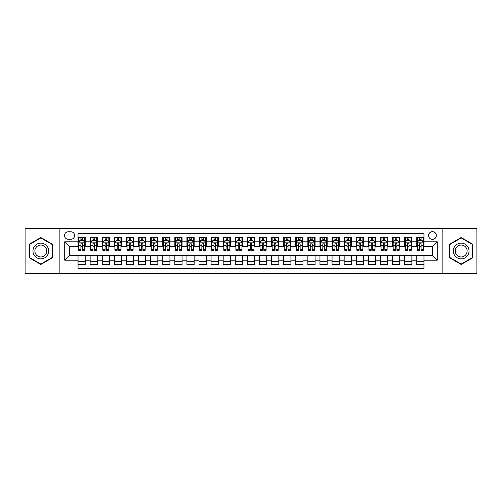 <?xml version="1.0" encoding="UTF-8"?>
<svg xmlns="http://www.w3.org/2000/svg" width="502" height="502" viewBox="0 0 502 502"><rect width="100%" height="100%" fill="white"/><g stroke="black" fill="none" stroke-linecap="round" stroke-linejoin="round"><path stroke-width="0.75" d="M432.448 231.648A3.872 3.872 0 0 0 428.576 235.52A3.872 3.872 0 0 0 432.448 239.385A3.872 3.872 0 0 0 436.32 235.52A3.872 3.872 0 0 0 432.448 231.648M442.124 273.377L476.9 273.377L476.9 228.623L442.124 228.623L442.124 273.377L59.876 273.377L59.876 228.623L25.1 228.623L25.1 273.377L59.876 273.377M423.977 237.39L416.723 237.39L416.723 241.807L411.885 241.807L411.885 246.645L416.723 246.645L416.723 241.807M411.885 241.807L411.885 237.39L404.625 237.39L404.625 241.807L399.787 241.807L399.787 246.645L404.625 246.645L404.625 241.807M399.787 241.807L399.787 237.39L392.526 237.39L392.526 241.807L387.688 241.807L387.688 246.645L392.526 246.645L392.526 241.807M387.688 241.807L387.688 237.39L380.434 237.39L380.434 241.807L375.59 241.807L375.59 246.645L380.434 246.645L380.434 241.807M375.59 241.807L375.59 237.39L368.336 237.39L368.336 241.807L363.498 241.807L363.498 246.645L368.336 246.645L368.336 241.807M363.498 241.807L363.498 237.39L356.238 237.39L356.238 241.807L351.4 241.807L351.4 246.645L356.238 246.645L356.238 241.807M351.4 241.807L351.4 237.39L344.14 237.39L344.14 241.807L339.302 241.807L339.302 246.645L344.14 246.645L344.14 241.807M339.302 241.807L339.302 237.39L332.048 237.39L332.048 241.807L327.21 241.807L327.21 246.645L332.048 246.645L332.048 241.807M327.21 241.807L327.21 237.39L319.95 237.39L319.95 241.807L315.112 241.807L315.112 246.645L319.95 246.645L319.95 241.807M315.112 241.807L315.112 237.39L307.851 237.39L307.851 241.807L303.013 241.807L303.013 246.645L307.851 246.645L307.851 241.807M303.013 241.807L303.013 237.39L295.76 237.39L295.76 241.807L290.915 241.807L290.915 246.645L295.76 246.645L295.76 241.807M290.915 241.807L290.915 237.39L283.661 237.39L283.661 241.807L278.823 241.807L278.823 246.645L283.661 246.645L283.661 241.807M278.823 241.807L278.823 237.39L271.563 237.39L271.563 241.807L266.725 241.807L266.725 246.645L271.563 246.645L271.563 241.807M266.725 241.807L266.725 237.39L259.465 237.39L259.465 241.807L254.627 241.807L254.627 246.645L259.465 246.645L259.465 241.807M254.627 241.807L254.627 237.39L247.373 237.39L247.373 241.807L242.535 241.807L242.535 246.645L247.373 246.645L247.373 241.807M242.535 241.807L242.535 237.39L235.275 237.39L235.275 241.807L230.437 241.807L230.437 246.645L235.275 246.645L235.275 241.807M230.437 241.807L230.437 237.39L223.177 237.39L223.177 241.807L218.339 241.807L218.339 246.645L223.177 246.645L223.177 241.807M218.339 241.807L218.339 237.39L211.085 237.39L211.085 241.807L206.24 241.807L206.24 246.645L211.085 246.645L211.085 241.807M206.24 241.807L206.24 237.39L198.987 237.39L198.987 241.807L194.148 241.807L194.148 246.645L198.987 246.645L198.987 241.807M194.148 241.807L194.148 237.39L186.888 237.39L186.888 241.807L182.05 241.807L182.05 246.645L186.888 246.645L186.888 241.807M182.05 241.807L182.05 237.39L174.79 237.39L174.79 241.807L169.952 241.807L169.952 246.645L174.79 246.645L174.79 241.807M169.952 241.807L169.952 237.39L162.698 237.39L162.698 241.807L157.86 241.807L157.86 246.645L162.698 246.645L162.698 241.807M157.86 241.807L157.86 237.39L150.6 237.39L150.6 241.807L145.762 241.807L145.762 246.645L150.6 246.645L150.6 241.807M145.762 241.807L145.762 237.39L138.502 237.39L138.502 241.807L133.664 241.807L133.664 246.645L138.502 246.645L138.502 241.807M133.664 241.807L133.664 237.39L126.41 237.39L126.41 241.807L121.566 241.807L121.566 246.645L126.41 246.645L126.41 241.807M121.566 241.807L121.566 237.39L114.312 237.39L114.312 241.807L109.474 241.807L109.474 246.645L114.312 246.645L114.312 241.807M109.474 241.807L109.474 237.39L102.213 237.39L102.213 241.807L97.375 241.807L97.375 246.645L102.213 246.645L102.213 241.807M97.375 241.807L97.375 237.39L90.115 237.39L90.115 246.645L85.277 246.645L85.277 237.39L78.023 237.39M78.023 264.61L85.277 264.61L85.277 255.355L90.115 255.355L90.115 264.61L97.375 264.61L97.375 255.355L102.213 255.355L102.213 260.193L97.375 260.193M102.213 260.193L102.213 264.61L109.474 264.61L109.474 255.355L114.312 255.355L114.312 260.193L109.474 260.193M114.312 260.193L114.312 264.61L121.566 264.61L121.566 255.355L126.41 255.355L126.41 260.193L121.566 260.193M126.41 260.193L126.41 264.61L133.664 264.61L133.664 255.355L138.502 255.355L138.502 260.193L133.664 260.193M138.502 260.193L138.502 264.61L145.762 264.61L145.762 255.355L150.6 255.355L150.6 260.193L145.762 260.193M150.6 260.193L150.6 264.61L157.86 264.61L157.86 255.355L162.698 255.355L162.698 260.193L157.86 260.193M162.698 260.193L162.698 264.61L169.952 264.61L169.952 255.355L174.79 255.355L174.79 260.193L169.952 260.193M174.79 260.193L174.79 264.61L182.05 264.61L182.05 255.355L186.888 255.355L186.888 260.193L182.05 260.193M186.888 260.193L186.888 264.61L194.148 264.61L194.148 255.355L198.987 255.355L198.987 260.193L194.148 260.193M198.987 260.193L198.987 264.61L206.24 264.61L206.24 255.355L211.085 255.355L211.085 260.193L206.24 260.193M211.085 260.193L211.085 264.61L218.339 264.61L218.339 255.355L223.177 255.355L223.177 260.193L218.339 260.193M223.177 260.193L223.177 264.61L230.437 264.61L230.437 255.355L235.275 255.355L235.275 260.193L230.437 260.193M235.275 260.193L235.275 264.61L242.535 264.61L242.535 255.355L247.373 255.355L247.373 260.193L242.535 260.193M247.373 260.193L247.373 264.61L254.627 264.61L254.627 255.355L259.465 255.355L259.465 260.193L254.627 260.193M259.465 260.193L259.465 264.61L266.725 264.61L266.725 255.355L271.563 255.355L271.563 260.193L266.725 260.193M271.563 260.193L271.563 264.61L278.823 264.61L278.823 255.355L283.661 255.355L283.661 260.193L278.823 260.193M283.661 260.193L283.661 264.61L290.915 264.61L290.915 255.355L295.76 255.355L295.76 260.193L290.915 260.193M295.76 260.193L295.76 264.61L303.013 264.61L303.013 255.355L307.851 255.355L307.851 260.193L303.013 260.193M307.851 260.193L307.851 264.61L315.112 264.61L315.112 255.355L319.95 255.355L319.95 260.193L315.112 260.193M319.95 260.193L319.95 264.61L327.21 264.61L327.21 255.355L332.048 255.355L332.048 260.193L327.21 260.193M332.048 260.193L332.048 264.61L339.302 264.61L339.302 255.355L344.14 255.355L344.14 260.193L339.302 260.193M344.14 260.193L344.14 264.61L351.4 264.61L351.4 255.355L356.238 255.355L356.238 260.193L351.4 260.193M356.238 260.193L356.238 264.61L363.498 264.61L363.498 255.355L368.336 255.355L368.336 260.193L363.498 260.193M368.336 260.193L368.336 264.61L375.59 264.61L375.59 255.355L380.434 255.355L380.434 260.193L375.59 260.193M380.434 260.193L380.434 264.61L387.688 264.61L387.688 255.355L392.526 255.355L392.526 260.193L387.688 260.193M392.526 260.193L392.526 264.61L399.787 264.61L399.787 255.355L404.625 255.355L404.625 260.193L399.787 260.193M404.625 260.193L404.625 264.61L411.885 264.61L411.885 255.355L416.723 255.355L416.723 260.193L411.885 260.193M68.222 239.266L70.882 239.266A3.752 3.752 0 0 0 74.635 235.52A3.752 3.752 0 0 0 70.882 231.767L68.222 231.767A3.752 3.752 0 0 0 64.476 235.52A3.752 3.752 0 0 0 68.222 239.266M442.124 228.623L59.876 228.623M423.977 241.807L423.977 233.342L78.023 233.342L78.023 246.645L69.552 246.645L69.552 255.355L78.023 255.355L78.023 268.658L423.977 268.658L423.977 255.355L432.448 255.355L432.448 246.645L423.977 246.645L423.977 241.807L437.286 241.807L437.286 260.193L423.977 260.193M78.023 260.193L64.714 260.193L64.714 241.807L78.023 241.807M416.723 260.193L416.723 264.61L423.977 264.61M78.023 240.414L78.626 240.414M80.922 240.414L82.378 240.414M84.675 240.414L85.277 240.414M78.023 246.526L78.626 246.526M80.922 246.526L82.378 246.526M84.675 246.526L85.277 246.526M78.023 255.474L85.277 255.474M78.023 261.586L85.277 261.586M90.115 246.526L90.724 246.526M93.021 246.526L94.47 246.526M96.773 246.526L97.375 246.526M90.115 240.414L90.724 240.414M93.021 240.414L94.47 240.414M96.773 240.414L97.375 240.414M90.115 255.474L97.375 255.474M90.115 261.586L97.375 261.586M102.213 255.474L109.474 255.474M102.213 261.586L109.474 261.586M102.213 240.414L102.822 240.414M105.119 240.414L106.568 240.414M108.865 240.414L109.474 240.414M102.213 246.526L102.822 246.526M105.119 246.526L106.568 246.526M108.865 246.526L109.474 246.526M114.312 255.474L121.566 255.474M114.312 261.586L121.566 261.586M114.312 240.414L114.914 240.414M117.217 240.414L118.667 240.414M120.963 240.414L121.566 240.414M114.312 246.526L114.914 246.526M117.217 246.526L118.667 246.526M120.963 246.526L121.566 246.526M126.41 255.474L133.664 255.474M126.41 261.586L133.664 261.586M126.41 240.414L127.012 240.414M129.309 240.414L130.765 240.414M133.061 240.414L133.664 240.414M126.41 246.526L127.012 246.526M129.309 246.526L130.765 246.526M133.061 246.526L133.664 246.526M138.502 255.474L145.762 255.474M138.502 261.586L145.762 261.586M138.502 240.414L139.11 240.414M141.407 240.414L142.857 240.414M145.16 240.414L145.762 240.414M138.502 246.526L139.11 246.526M141.407 246.526L142.857 246.526M145.16 246.526L145.762 246.526M150.6 255.474L157.86 255.474M150.6 261.586L157.86 261.586M150.6 240.414L151.202 240.414M153.505 240.414L154.955 240.414M157.251 240.414L157.86 240.414M150.6 246.526L151.202 246.526M153.505 246.526L154.955 246.526M157.251 246.526L157.86 246.526M162.698 255.474L169.952 255.474M162.698 261.586L169.952 261.586M162.698 240.414L163.301 240.414M165.597 240.414L167.053 240.414M169.35 240.414L169.952 240.414M162.698 246.526L163.301 246.526M165.597 246.526L167.053 246.526M169.35 246.526L169.952 246.526M174.79 255.474L182.05 255.474M174.79 261.586L182.05 261.586M174.79 240.414L175.399 240.414M177.695 240.414L179.145 240.414M181.448 240.414L182.05 240.414M174.79 246.526L175.399 246.526M177.695 246.526L179.145 246.526M181.448 246.526L182.05 246.526M186.888 255.474L194.148 255.474M186.888 261.586L194.148 261.586M186.888 240.414L187.497 240.414M189.794 240.414L191.243 240.414M193.54 240.414L194.148 240.414M186.888 246.526L187.497 246.526M189.794 246.526L191.243 246.526M193.54 246.526L194.148 246.526M198.987 255.474L206.24 255.474M198.987 261.586L206.24 261.586M198.987 240.414L199.589 240.414M201.886 240.414L203.341 240.414M205.638 240.414L206.24 240.414M198.987 246.526L199.589 246.526M201.886 246.526L203.341 246.526M205.638 246.526L206.24 246.526M211.085 255.474L218.339 255.474M211.085 261.586L218.339 261.586M211.085 240.414L211.687 240.414M213.984 240.414L215.44 240.414M217.736 240.414L218.339 240.414M211.085 246.526L211.687 246.526M213.984 246.526L215.44 246.526M217.736 246.526L218.339 246.526M223.177 255.474L230.437 255.474M223.177 261.586L230.437 261.586M223.177 240.414L223.785 240.414M226.082 240.414L227.531 240.414M229.834 240.414L230.437 240.414M223.177 246.526L223.785 246.526M226.082 246.526L227.531 246.526M229.834 246.526L230.437 246.526M235.275 255.474L242.535 255.474M235.275 261.586L242.535 261.586M235.275 240.414L235.877 240.414M238.18 240.414L239.63 240.414M241.926 240.414L242.535 240.414M235.275 246.526L235.877 246.526M238.18 246.526L239.63 246.526M241.926 246.526L242.535 246.526M247.373 255.474L254.627 255.474M247.373 261.586L254.627 261.586M247.373 240.414L247.975 240.414M250.272 240.414L251.728 240.414M254.025 240.414L254.627 240.414M247.373 246.526L247.975 246.526M250.272 246.526L251.728 246.526M254.025 246.526L254.627 246.526M259.465 255.474L266.725 255.474M259.465 261.586L266.725 261.586M259.465 240.414L260.074 240.414M262.37 240.414L263.82 240.414M266.123 240.414L266.725 240.414M259.465 246.526L260.074 246.526M262.37 246.526L263.82 246.526M266.123 246.526L266.725 246.526M271.563 255.474L278.823 255.474M271.563 261.586L278.823 261.586M271.563 240.414L272.166 240.414M274.468 240.414L275.918 240.414M278.215 240.414L278.823 240.414M271.563 246.526L272.166 246.526M274.468 246.526L275.918 246.526M278.215 246.526L278.823 246.526M283.661 255.474L290.915 255.474M283.661 261.586L290.915 261.586M283.661 240.414L284.264 240.414M286.56 240.414L288.016 240.414M290.313 240.414L290.915 240.414M283.661 246.526L284.264 246.526M286.56 246.526L288.016 246.526M290.313 246.526L290.915 246.526M295.76 255.474L303.013 255.474M295.76 261.586L303.013 261.586M295.76 240.414L296.362 240.414M298.659 240.414L300.114 240.414M302.411 240.414L303.013 240.414M295.76 246.526L296.362 246.526M298.659 246.526L300.114 246.526M302.411 246.526L303.013 246.526M307.851 255.474L315.112 255.474M307.851 261.586L315.112 261.586M307.851 240.414L308.46 240.414M310.757 240.414L312.206 240.414M314.503 240.414L315.112 240.414M307.851 246.526L308.46 246.526M310.757 246.526L312.206 246.526M314.503 246.526L315.112 246.526M319.95 255.474L327.21 255.474M319.95 261.586L327.21 261.586M319.95 240.414L320.552 240.414M322.855 240.414L324.305 240.414M326.601 240.414L327.21 240.414M319.95 246.526L320.552 246.526M322.855 246.526L324.305 246.526M326.601 246.526L327.21 246.526M332.048 255.474L339.302 255.474M332.048 261.586L339.302 261.586M332.048 240.414L332.65 240.414M334.947 240.414L336.403 240.414M338.699 240.414L339.302 240.414M332.048 246.526L332.65 246.526M334.947 246.526L336.403 246.526M338.699 246.526L339.302 246.526M344.14 255.474L351.4 255.474M344.14 261.586L351.4 261.586M344.14 240.414L344.748 240.414M347.045 240.414L348.495 240.414M350.798 240.414L351.4 240.414M344.14 246.526L344.748 246.526M347.045 246.526L348.495 246.526M350.798 246.526L351.4 246.526M356.238 255.474L363.498 255.474M356.238 261.586L363.498 261.586M356.238 240.414L356.84 240.414M359.143 240.414L360.593 240.414M362.89 240.414L363.498 240.414M356.238 246.526L356.84 246.526M359.143 246.526L360.593 246.526M362.89 246.526L363.498 246.526M368.336 255.474L375.59 255.474M368.336 261.586L375.59 261.586M368.336 240.414L368.939 240.414M371.235 240.414L372.691 240.414M374.988 240.414L375.59 240.414M368.336 246.526L368.939 246.526M371.235 246.526L372.691 246.526M374.988 246.526L375.59 246.526M380.434 255.474L387.688 255.474M380.434 261.586L387.688 261.586M380.434 240.414L381.037 240.414M383.333 240.414L384.783 240.414M387.086 240.414L387.688 240.414M380.434 246.526L381.037 246.526M383.333 246.526L384.783 246.526M387.086 246.526L387.688 246.526M392.526 255.474L399.787 255.474M392.526 261.586L399.787 261.586M392.526 240.414L393.135 240.414M395.432 240.414L396.881 240.414M399.178 240.414L399.787 240.414M392.526 246.526L393.135 246.526M395.432 246.526L396.881 246.526M399.178 246.526L399.787 246.526M404.625 255.474L411.885 255.474M404.625 261.586L411.885 261.586M404.625 240.414L405.227 240.414M407.53 240.414L408.979 240.414M411.276 240.414L411.885 240.414M404.625 246.526L405.227 246.526M407.53 246.526L408.979 246.526M411.276 246.526L411.885 246.526M416.723 255.474L423.977 255.474M416.723 261.586L423.977 261.586M416.723 240.414L417.325 240.414M419.622 240.414L421.078 240.414M423.374 240.414L423.977 240.414M416.723 246.526L417.325 246.526M419.622 246.526L421.078 246.526M423.374 246.526L423.977 246.526M69.552 246.645L64.714 241.807M69.552 255.355L64.714 260.193M437.286 241.807L432.448 246.645M437.286 260.193L432.448 255.355M40.825 264.479L52.497 257.739L52.497 244.261L40.825 237.521L29.154 244.261L29.154 257.739L40.825 264.479M472.846 244.261L461.175 237.521L449.503 244.261L449.503 257.739L461.175 264.479L472.846 257.739L472.846 244.261M82.378 238.965L80.922 238.965M84.675 249.287L82.378 249.287L82.378 250.272L84.675 250.272L84.675 242.893L83.464 240.477L79.837 240.477L78.626 242.893L78.626 250.272L80.922 250.272L80.922 249.287L78.626 249.287M78.626 242.893L78.626 237.39M84.675 242.893L84.675 237.39M80.922 240.477L80.922 237.39M82.378 237.39L82.378 240.477M82.378 249.287L82.378 243.803C81.895 242.868 81.412 242.868 80.922 243.803L80.922 249.287M40.825 243.137A7.863 7.863 0 0 0 32.963 251A7.863 7.863 0 0 0 40.825 258.863A7.863 7.863 0 0 0 48.688 251A7.863 7.863 0 0 0 40.825 243.137M40.825 245.045A5.955 5.955 0 0 0 34.87 251A5.955 5.955 0 0 0 40.825 256.955A5.955 5.955 0 0 0 46.78 251A5.955 5.955 0 0 0 40.825 245.045M52.133 257.532L40.825 264.058L29.518 257.532L29.518 244.468L40.825 237.942L52.133 244.468L52.133 257.532M454.366 247.066A7.863 7.863 0 0 0 457.24 257.808A7.863 7.863 0 0 0 467.983 254.934A7.863 7.863 0 0 0 465.103 244.192A7.863 7.863 0 0 0 454.366 247.066M456.017 248.026A5.955 5.955 0 0 0 458.2 256.158A5.955 5.955 0 0 0 466.333 253.974A5.955 5.955 0 0 0 464.149 245.842A5.955 5.955 0 0 0 456.017 248.026M472.482 244.468L472.482 257.532L461.175 264.058L449.867 257.532L449.867 244.468L461.175 237.942L472.482 244.468M94.47 238.965L93.021 238.965M96.773 249.287L94.47 249.287L94.47 250.272L96.773 250.272L96.773 242.893L95.562 240.477L91.935 240.477L90.724 242.893L90.724 250.272L93.021 250.272L93.021 249.287L90.724 249.287M90.724 242.893L90.724 237.39M96.773 242.893L96.773 237.39M93.021 240.477L93.021 237.39M94.47 237.39L94.47 240.477M94.47 249.287L94.47 243.803C93.987 242.868 93.504 242.868 93.021 243.803L93.021 249.287M106.568 238.965L105.119 238.965M108.865 249.287L106.568 249.287L106.568 250.272L108.865 250.272L108.865 242.893L107.66 240.477L104.027 240.477L102.822 242.893L102.822 250.272L105.119 250.272L105.119 249.287L102.822 249.287M102.822 242.893L102.822 237.39M108.865 242.893L108.865 237.39M105.119 240.477L105.119 237.39M106.568 237.39L106.568 240.477M106.568 249.287L106.568 243.803C106.085 242.868 105.602 242.868 105.119 243.803L105.119 249.287M118.667 238.965L117.217 238.965M120.963 249.287L118.667 249.287L118.667 250.272L120.963 250.272L120.963 242.893L119.752 240.477L116.125 240.477L114.914 242.893L114.914 250.272L117.217 250.272L117.217 249.287L114.914 249.287M114.914 242.893L114.914 237.39M120.963 242.893L120.963 237.39M117.217 240.477L117.217 237.39M118.667 237.39L118.667 240.477M118.667 249.287L118.667 243.803C118.183 242.868 117.7 242.868 117.217 243.803L117.217 249.287M130.765 238.965L129.309 238.965M133.061 249.287L130.765 249.287L130.765 250.272L133.061 250.272L133.061 242.893L131.85 240.477L128.223 240.477L127.012 242.893L127.012 250.272L129.309 250.272L129.309 249.287L127.012 249.287M127.012 242.893L127.012 237.39M133.061 242.893L133.061 237.39M129.309 240.477L129.309 237.39M130.765 237.39L130.765 240.477M130.765 249.287L130.765 243.803C130.282 242.868 129.792 242.868 129.309 243.803L129.309 249.287M142.857 238.965L141.407 238.965M145.16 249.287L142.857 249.287L142.857 250.272L145.16 250.272L145.16 242.893L143.948 240.477L140.315 240.477L139.11 242.893L139.11 250.272L141.407 250.272L141.407 249.287L139.11 249.287M139.11 242.893L139.11 237.39M145.16 242.893L145.16 237.39M141.407 240.477L141.407 237.39M142.857 237.39L142.857 240.477M142.857 249.287L142.857 243.803C142.373 242.868 141.89 242.868 141.407 243.803L141.407 249.287M154.955 238.965L153.505 238.965M157.251 249.287L154.955 249.287L154.955 250.272L157.251 250.272L157.251 242.893L156.04 240.477L152.413 240.477L151.202 242.893L151.202 250.272L153.505 250.272L153.505 249.287L151.202 249.287M151.202 242.893L151.202 237.39M157.251 242.893L157.251 237.39M153.505 240.477L153.505 237.39M154.955 237.39L154.955 240.477M154.955 249.287L154.955 243.803C154.472 242.868 153.988 242.868 153.505 243.803L153.505 249.287M167.053 238.965L165.597 238.965M169.35 249.287L167.053 249.287L167.053 250.272L169.35 250.272L169.35 242.893L168.139 240.477L164.512 240.477L163.301 242.893L163.301 250.272L165.597 250.272L165.597 249.287L163.301 249.287M163.301 242.893L163.301 237.39M169.35 242.893L169.35 237.39M165.597 240.477L165.597 237.39M167.053 237.39L167.053 240.477M167.053 249.287L167.053 243.803C166.57 242.868 166.087 242.868 165.597 243.803L165.597 249.287M179.145 238.965L177.695 238.965M181.448 249.287L179.145 249.287L179.145 250.272L181.448 250.272L181.448 242.893L180.237 240.477L176.61 240.477L175.399 242.893L175.399 250.272L177.695 250.272L177.695 249.287L175.399 249.287M175.399 242.893L175.399 237.39M181.448 242.893L181.448 237.39M177.695 240.477L177.695 237.39M179.145 237.39L179.145 240.477M179.145 249.287L179.145 243.803C178.662 242.868 178.179 242.868 177.695 243.803L177.695 249.287M191.243 238.965L189.794 238.965M193.54 249.287L191.243 249.287L191.243 250.272L193.54 250.272L193.54 242.893L192.335 240.477L188.702 240.477L187.497 242.893L187.497 250.272L189.794 250.272L189.794 249.287L187.497 249.287M187.497 242.893L187.497 237.39M193.54 242.893L193.54 237.39M189.794 240.477L189.794 237.39M191.243 237.39L191.243 240.477M191.243 249.287L191.243 243.803C190.76 242.868 190.277 242.868 189.794 243.803L189.794 249.287M203.341 238.965L201.886 238.965M205.638 249.287L203.341 249.287L203.341 250.272L205.638 250.272L205.638 242.893L204.427 240.477L200.8 240.477L199.589 242.893L199.589 250.272L201.886 250.272L201.886 249.287L199.589 249.287M199.589 242.893L199.589 237.39M205.638 242.893L205.638 237.39M201.886 240.477L201.886 237.39M203.341 237.39L203.341 240.477M203.341 249.287L203.341 243.803C202.858 242.868 202.375 242.868 201.886 243.803L201.886 249.287M215.44 238.965L213.984 238.965M217.736 249.287L215.44 249.287L215.44 250.272L217.736 250.272L217.736 242.893L216.525 240.477L212.898 240.477L211.687 242.893L211.687 250.272L213.984 250.272L213.984 249.287L211.687 249.287M211.687 242.893L211.687 237.39M217.736 242.893L217.736 237.39M213.984 240.477L213.984 237.39M215.44 237.39L215.44 240.477M215.44 249.287L215.44 243.803C214.956 242.868 214.467 242.868 213.984 243.803L213.984 249.287M227.531 238.965L226.082 238.965M229.834 249.287L227.531 249.287L227.531 250.272L229.834 250.272L229.834 242.893L228.623 240.477L224.99 240.477L223.785 242.893L223.785 250.272L226.082 250.272L226.082 249.287L223.785 249.287M223.785 242.893L223.785 237.39M229.834 242.893L229.834 237.39M226.082 240.477L226.082 237.39M227.531 237.39L227.531 240.477M227.531 249.287L227.531 243.803C227.048 242.868 226.565 242.868 226.082 243.803L226.082 249.287M239.63 238.965L238.18 238.965M241.926 249.287L239.63 249.287L239.63 250.272L241.926 250.272L241.926 242.893L240.715 240.477L237.088 240.477L235.877 242.893L235.877 250.272L238.18 250.272L238.18 249.287L235.877 249.287M235.877 242.893L235.877 237.39M241.926 242.893L241.926 237.39M238.18 240.477L238.18 237.39M239.63 237.39L239.63 240.477M239.63 249.287L239.63 243.803C239.147 242.868 238.663 242.868 238.18 243.803L238.18 249.287M251.728 238.965L250.272 238.965M254.025 249.287L251.728 249.287L251.728 250.272L254.025 250.272L254.025 242.893L252.813 240.477L249.187 240.477L247.975 242.893L247.975 250.272L250.272 250.272L250.272 249.287L247.975 249.287M247.975 242.893L247.975 237.39M254.025 242.893L254.025 237.39M250.272 240.477L250.272 237.39M251.728 237.39L251.728 240.477M251.728 249.287L251.728 243.803C251.245 242.868 250.762 242.868 250.272 243.803L250.272 249.287M263.82 238.965L262.37 238.965M266.123 249.287L263.82 249.287L263.82 250.272L266.123 250.272L266.123 242.893L264.912 240.477L261.285 240.477L260.074 242.893L260.074 250.272L262.37 250.272L262.37 249.287L260.074 249.287M260.074 242.893L260.074 237.39M266.123 242.893L266.123 237.39M262.37 240.477L262.37 237.39M263.82 237.39L263.82 240.477M263.82 249.287L263.82 243.803C263.337 242.868 262.853 242.868 262.37 243.803L262.37 249.287M275.918 238.965L274.468 238.965M278.215 249.287L275.918 249.287L275.918 250.272L278.215 250.272L278.215 242.893L277.01 240.477L273.377 240.477L272.166 242.893L272.166 250.272L274.468 250.272L274.468 249.287L272.166 249.287M272.166 242.893L272.166 237.39M278.215 242.893L278.215 237.39M274.468 240.477L274.468 237.39M275.918 237.39L275.918 240.477M275.918 249.287L275.918 243.803C275.435 242.868 274.952 242.868 274.468 243.803L274.468 249.287M288.016 238.965L286.56 238.965M290.313 249.287L288.016 249.287L288.016 250.272L290.313 250.272L290.313 242.893L289.102 240.477L285.475 240.477L284.264 242.893L284.264 250.272L286.56 250.272L286.56 249.287L284.264 249.287M284.264 242.893L284.264 237.39M290.313 242.893L290.313 237.39M286.56 240.477L286.56 237.39M288.016 237.39L288.016 240.477M288.016 249.287L288.016 243.803C287.533 242.868 287.05 242.868 286.56 243.803L286.56 249.287M300.114 238.965L298.659 238.965M302.411 249.287L300.114 249.287L300.114 250.272L302.411 250.272L302.411 242.893L301.2 240.477L297.573 240.477L296.362 242.893L296.362 250.272L298.659 250.272L298.659 249.287L296.362 249.287M296.362 242.893L296.362 237.39M302.411 242.893L302.411 237.39M298.659 240.477L298.659 237.39M300.114 237.39L300.114 240.477M300.114 249.287L300.114 243.803C299.631 242.868 299.142 242.868 298.659 243.803L298.659 249.287M312.206 238.965L310.757 238.965M314.503 249.287L312.206 249.287L312.206 250.272L314.503 250.272L314.503 242.893L313.298 240.477L309.665 240.477L308.46 242.893L308.46 250.272L310.757 250.272L310.757 249.287L308.46 249.287M308.46 242.893L308.46 237.39M314.503 242.893L314.503 237.39M310.757 240.477L310.757 237.39M312.206 237.39L312.206 240.477M312.206 249.287L312.206 243.803C311.723 242.868 311.24 242.868 310.757 243.803L310.757 249.287M324.305 238.965L322.855 238.965M326.601 249.287L324.305 249.287L324.305 250.272L326.601 250.272L326.601 242.893L325.39 240.477L321.763 240.477L320.552 242.893L320.552 250.272L322.855 250.272L322.855 249.287L320.552 249.287M320.552 242.893L320.552 237.39M326.601 242.893L326.601 237.39M322.855 240.477L322.855 237.39M324.305 237.39L324.305 240.477M324.305 249.287L324.305 243.803C323.821 242.868 323.338 242.868 322.855 243.803L322.855 249.287M336.403 238.965L334.947 238.965M338.699 249.287L336.403 249.287L336.403 250.272L338.699 250.272L338.699 242.893L337.488 240.477L333.861 240.477L332.65 242.893L332.65 250.272L334.947 250.272L334.947 249.287L332.65 249.287M332.65 242.893L332.65 237.39M338.699 242.893L338.699 237.39M334.947 240.477L334.947 237.39M336.403 237.39L336.403 240.477M336.403 249.287L336.403 243.803C335.92 242.868 335.436 242.868 334.947 243.803L334.947 249.287M348.495 238.965L347.045 238.965M350.798 249.287L348.495 249.287L348.495 250.272L350.798 250.272L350.798 242.893L349.587 240.477L345.96 240.477L344.748 242.893L344.748 250.272L347.045 250.272L347.045 249.287L344.748 249.287M344.748 242.893L344.748 237.39M350.798 242.893L350.798 237.39M347.045 240.477L347.045 237.39M348.495 237.39L348.495 240.477M348.495 249.287L348.495 243.803C348.012 242.868 347.528 242.868 347.045 243.803L347.045 249.287M360.593 238.965L359.143 238.965M362.89 249.287L360.593 249.287L360.593 250.272L362.89 250.272L362.89 242.893L361.685 240.477L358.051 240.477L356.84 242.893L356.84 250.272L359.143 250.272L359.143 249.287L356.84 249.287M356.84 242.893L356.84 237.39M362.89 242.893L362.89 237.39M359.143 240.477L359.143 237.39M360.593 237.39L360.593 240.477M360.593 249.287L360.593 243.803C360.11 242.868 359.627 242.868 359.143 243.803L359.143 249.287M372.691 238.965L371.235 238.965M374.988 249.287L372.691 249.287L372.691 250.272L374.988 250.272L374.988 242.893L373.777 240.477L370.15 240.477L368.939 242.893L368.939 250.272L371.235 250.272L371.235 249.287L368.939 249.287M368.939 242.893L368.939 237.39M374.988 242.893L374.988 237.39M371.235 240.477L371.235 237.39M372.691 237.39L372.691 240.477M372.691 249.287L372.691 243.803C372.208 242.868 371.725 242.868 371.235 243.803L371.235 249.287M384.783 238.965L383.333 238.965M387.086 249.287L384.783 249.287L384.783 250.272L387.086 250.272L387.086 242.893L385.875 240.477L382.248 240.477L381.037 242.893L381.037 250.272L383.333 250.272L383.333 249.287L381.037 249.287M381.037 242.893L381.037 237.39M387.086 242.893L387.086 237.39M383.333 240.477L383.333 237.39M384.783 237.39L384.783 240.477M384.783 249.287L384.783 243.803C384.3 242.868 383.817 242.868 383.333 243.803L383.333 249.287M396.881 238.965L395.432 238.965M399.178 249.287L396.881 249.287L396.881 250.272L399.178 250.272L399.178 242.893L397.973 240.477L394.34 240.477L393.135 242.893L393.135 250.272L395.432 250.272L395.432 249.287L393.135 249.287M393.135 242.893L393.135 237.39M399.178 242.893L399.178 237.39M395.432 240.477L395.432 237.39M396.881 237.39L396.881 240.477M396.881 249.287L396.881 243.803C396.398 242.868 395.915 242.868 395.432 243.803L395.432 249.287M408.979 238.965L407.53 238.965M411.276 249.287L408.979 249.287L408.979 250.272L411.276 250.272L411.276 242.893L410.065 240.477L406.438 240.477L405.227 242.893L405.227 250.272L407.53 250.272L407.53 249.287L405.227 249.287M405.227 242.893L405.227 237.39M411.276 242.893L411.276 237.39M407.53 240.477L407.53 237.39M408.979 237.39L408.979 240.477M408.979 249.287L408.979 243.803C408.496 242.868 408.013 242.868 407.53 243.803L407.53 249.287M421.078 238.965L419.622 238.965M423.374 249.287L421.078 249.287L421.078 250.272L423.374 250.272L423.374 242.893L422.163 240.477L418.536 240.477L417.325 242.893L417.325 250.272L419.622 250.272L419.622 249.287L417.325 249.287M417.325 242.893L417.325 237.39M423.374 242.893L423.374 237.39M419.622 240.477L419.622 237.39M421.078 237.39L421.078 240.477M421.078 249.287L421.078 243.803C420.594 242.868 420.111 242.868 419.622 243.803L419.622 249.287M90.115 260.193L85.277 260.193M90.115 241.807L85.277 241.807M84.643 242.836L78.657 242.836M78.626 241.142L79.504 241.142M83.796 241.142L84.675 241.142M80.922 245.698L78.626 245.698M84.675 245.698L82.378 245.698M82.378 239.736L80.922 239.736M96.742 242.836L90.755 242.836M90.724 241.142L91.602 241.142M95.895 241.142L96.773 241.142M93.021 245.698L90.724 245.698M96.773 245.698L94.47 245.698M94.47 239.736L93.021 239.736M108.84 242.836L102.847 242.836M102.822 241.142L103.694 241.142M107.993 241.142L108.865 241.142M105.119 245.698L102.822 245.698M108.865 245.698L106.568 245.698M106.568 239.736L105.119 239.736M120.932 242.836L114.945 242.836M114.914 241.142L115.793 241.142M120.085 241.142L120.963 241.142M117.217 245.698L114.914 245.698M120.963 245.698L118.667 245.698M118.667 239.736L117.217 239.736M133.03 242.836L127.044 242.836M127.012 241.142L127.891 241.142M132.183 241.142L133.061 241.142M129.309 245.698L127.012 245.698M133.061 245.698L130.765 245.698M130.765 239.736L129.309 239.736M145.128 242.836L139.136 242.836M139.11 241.142L139.983 241.142M144.281 241.142L145.16 241.142M141.407 245.698L139.11 245.698M145.16 245.698L142.857 245.698M142.857 239.736L141.407 239.736M157.22 242.836L151.234 242.836M151.202 241.142L152.081 241.142M156.379 241.142L157.251 241.142M153.505 245.698L151.202 245.698M157.251 245.698L154.955 245.698M154.955 239.736L153.505 239.736M169.318 242.836L163.332 242.836M163.301 241.142L164.179 241.142M168.471 241.142L169.35 241.142M165.597 245.698L163.301 245.698M169.35 245.698L167.053 245.698M167.053 239.736L165.597 239.736M181.417 242.836L175.43 242.836M175.399 241.142L176.277 241.142M180.569 241.142L181.448 241.142M177.695 245.698L175.399 245.698M181.448 245.698L179.145 245.698M179.145 239.736L177.695 239.736M193.515 242.836L187.522 242.836M187.497 241.142L188.369 241.142M192.668 241.142L193.54 241.142M189.794 245.698L187.497 245.698M193.54 245.698L191.243 245.698M191.243 239.736L189.794 239.736M205.607 242.836L199.62 242.836M199.589 241.142L200.467 241.142M204.76 241.142L205.638 241.142M201.886 245.698L199.589 245.698M205.638 245.698L203.341 245.698M203.341 239.736L201.886 239.736M217.705 242.836L211.718 242.836M211.687 241.142L212.566 241.142M216.858 241.142L217.736 241.142M213.984 245.698L211.687 245.698M217.736 245.698L215.44 245.698M215.44 239.736L213.984 239.736M229.803 242.836L223.81 242.836M223.785 241.142L224.658 241.142M228.956 241.142L229.834 241.142M226.082 245.698L223.785 245.698M229.834 245.698L227.531 245.698M227.531 239.736L226.082 239.736M241.895 242.836L235.909 242.836M235.877 241.142L236.756 241.142M241.048 241.142L241.926 241.142M238.18 245.698L235.877 245.698M241.926 245.698L239.63 245.698M239.63 239.736L238.18 239.736M253.993 242.836L248.007 242.836M247.975 241.142L248.854 241.142M253.146 241.142L254.025 241.142M250.272 245.698L247.975 245.698M254.025 245.698L251.728 245.698M251.728 239.736L250.272 239.736M266.091 242.836L260.105 242.836M260.074 241.142L260.952 241.142M265.244 241.142L266.123 241.142M262.37 245.698L260.074 245.698M266.123 245.698L263.82 245.698M263.82 239.736L262.37 239.736M278.19 242.836L272.197 242.836M272.166 241.142L273.044 241.142M277.342 241.142L278.215 241.142M274.468 245.698L272.166 245.698M278.215 245.698L275.918 245.698M275.918 239.736L274.468 239.736M290.281 242.836L284.295 242.836M284.264 241.142L285.142 241.142M289.434 241.142L290.313 241.142M286.56 245.698L284.264 245.698M290.313 245.698L288.016 245.698M288.016 239.736L286.56 239.736M302.38 242.836L296.393 242.836M296.362 241.142L297.24 241.142M301.533 241.142L302.411 241.142M298.659 245.698L296.362 245.698M302.411 245.698L300.114 245.698M300.114 239.736L298.659 239.736M314.478 242.836L308.485 242.836M308.46 241.142L309.332 241.142M313.631 241.142L314.503 241.142M310.757 245.698L308.46 245.698M314.503 245.698L312.206 245.698M312.206 239.736L310.757 239.736M326.57 242.836L320.583 242.836M320.552 241.142L321.431 241.142M325.723 241.142L326.601 241.142M322.855 245.698L320.552 245.698M326.601 245.698L324.305 245.698M324.305 239.736L322.855 239.736M338.668 242.836L332.682 242.836M332.65 241.142L333.529 241.142M337.821 241.142L338.699 241.142M334.947 245.698L332.65 245.698M338.699 245.698L336.403 245.698M336.403 239.736L334.947 239.736M350.766 242.836L344.78 242.836M344.748 241.142L345.621 241.142M349.919 241.142L350.798 241.142M347.045 245.698L344.748 245.698M350.798 245.698L348.495 245.698M348.495 239.736L347.045 239.736M362.864 242.836L356.872 242.836M356.84 241.142L357.719 241.142M362.017 241.142L362.89 241.142M359.143 245.698L356.84 245.698M362.89 245.698L360.593 245.698M360.593 239.736L359.143 239.736M374.956 242.836L368.97 242.836M368.939 241.142L369.817 241.142M374.109 241.142L374.988 241.142M371.235 245.698L368.939 245.698M374.988 245.698L372.691 245.698M372.691 239.736L371.235 239.736M387.055 242.836L381.068 242.836M381.037 241.142L381.915 241.142M386.207 241.142L387.086 241.142M383.333 245.698L381.037 245.698M387.086 245.698L384.783 245.698M384.783 239.736L383.333 239.736M399.153 242.836L393.16 242.836M393.135 241.142L394.007 241.142M398.306 241.142L399.178 241.142M395.432 245.698L393.135 245.698M399.178 245.698L396.881 245.698M396.881 239.736L395.432 239.736M411.245 242.836L405.258 242.836M405.227 241.142L406.105 241.142M410.398 241.142L411.276 241.142M407.53 245.698L405.227 245.698M411.276 245.698L408.979 245.698M408.979 239.736L407.53 239.736M423.343 242.836L417.357 242.836M417.325 241.142L418.204 241.142M422.496 241.142L423.374 241.142M419.622 245.698L417.325 245.698M423.374 245.698L421.078 245.698M421.078 239.736L419.622 239.736"/></g></svg>
